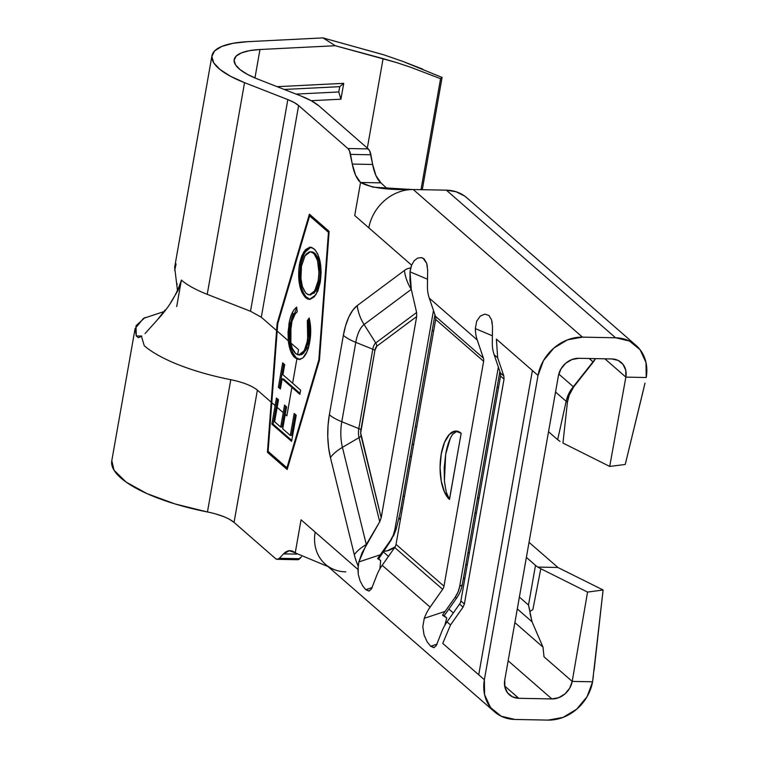 <?xml version="1.0" encoding="UTF-8"?>
<svg xmlns="http://www.w3.org/2000/svg" width="758" height="758" viewBox="0 0 758 758"><rect width="100%" height="100%" fill="white"/><g stroke="black" fill="none" stroke-linecap="round" stroke-linejoin="round"><path stroke-width="1.14" d="M416.748 426.868L415.299 426.716L416.748 426.858M283.227 412.665L277.153 407.368L274.614 421.751L280.697 427.048L284.563 405.085L286.59 406.847L282.715 428.81L290.314 435.443L294.18 413.47L296.207 415.242L291.603 441.355L271.857 424.139L275.126 405.596L271.771 402.669L268.105 451.37L286.941 467.8L318.853 359.794L328.46 232.318L309.624 215.888L277.712 323.893L277.172 331.056L288.315 340.787L288.04 332.194L289.547 320.89L291.982 313.329L294.161 309.558L296.672 307.151L297.212 311.822L295.184 313.973L291.991 321.184L290.181 334.439L290.873 343.014L298.529 349.684L297.638 354.753L300.793 354.45L303.74 351.532L307.009 343.412L308.487 330.175L307.341 320.653L309.15 318.038L310.695 329.635L309.738 341.801L307.085 351.589L302.925 357.88L299.922 359.406L296.89 358.97L292.616 383.207L300.623 390.19L299.893 394.34L291.887 387.357L286.865 415.839L285.254 414.436L286.865 415.839L291.887 387.357L282.175 378.886L280.394 388.977L278.375 387.215L280.517 375.049L282.668 362.874L284.686 364.645L282.905 374.736L292.616 383.207L296.89 358.97L293.678 356.431L290.655 351.134L288.315 340.787L277.172 331.056L271.771 402.669L275.126 405.596L276.471 398.016L278.489 399.788L277.153 407.368L283.227 412.665L280.697 427.048L274.614 421.751L278.489 399.788L276.471 398.016L271.857 424.139L291.603 441.355L296.207 415.242L294.18 413.47L290.314 435.443L282.715 428.81L286.59 406.847L284.563 405.085L283.227 412.665M305.891 296.719L310.079 299.372L305.645 297.714L309.416 299.41L315.944 294.729L320.236 282.279L317.858 290.987L314.219 296.946L309.937 299.391L307.748 299.05L305.645 297.714L301.968 292.484L299.467 284.383L298.775 269.469L299.884 262.173L301.798 255.711L305.465 249.647L309.795 247.212L312.002 247.591L315.129 249.951L317.81 254.176L320.246 262.42L321.136 272.274L320.236 282.279C322.273 266.92 320.236 255.806 314.134 248.956L310.23 247.193L303.683 251.969L299.419 264.542C297.449 279.882 299.524 290.939 305.645 297.714L306.914 297.742C300.793 290.958 298.718 279.91 300.689 264.57L299.419 264.542L300.689 264.57L304.688 252.433L310.846 247.25M298.529 349.684L290.873 343.014L292.323 348.339L295.715 353.579L297.638 354.753L298.529 349.684M369.392 590.946L365.82 589.667L362.864 586.171L360.088 580.893L358.269 574.403L358.174 565.961A49.412 21.347 91.1 0 1 354.299 554.666L330.431 457.529L328.584 447.447L327.769 436.599L328.034 425.503L329.36 414.74L343.355 335.368L345.667 325.476L348.87 316.939L352.783 310.212L357.217 305.616L404.412 270.464A49.412 21.347 91.1 0 1 410.703 268.038L411.603 265.158L368.824 227.836L411.603 265.158L414.19 260.695L417.686 258.099L421.344 257.606L424.139 258.933L426.707 263.348L427.645 270.161L427.417 286.789A41.643 35.313 131.1 0 0 429.284 298.15L477.227 339.963A41.643 35.313 -48.9 0 1 475.361 328.612L476.649 321.259L480.278 316.086L484.902 314.115L489.005 315.517L491.572 319.923L492.51 326.745L492.283 343.374A41.643 35.313 131.1 0 0 494.15 354.725L497.646 357.776L496.405 339.129L538.028 375.437A41.643 35.313 -48.9 0 1 582.457 337.139L413.252 189.528C406.392 189.443 399.693 191.139 393.146 194.617A41.643 35.313 131.1 0 0 377.579 208.043A41.643 35.313 131.1 0 0 368.824 227.836L354.716 215.537L360.552 182.46L355.597 175.24L352.29 164.079L349.466 150.823L347.884 148.511L298.624 105.542L261.302 317.214L250.51 311.263L287.832 99.592L244.55 82.669A81.172 24.948 -170 0 1 211.956 55.713A81.172 24.948 -170 0 1 247.667 41.681L322.984 37.9L335.292 45.726L396.226 62.459L383.093 58.622L367.317 148.094L383.093 58.622L335.292 45.726L259.975 49.507L254.953 77.97L259.975 49.507L335.292 45.726L322.984 37.9L247.667 41.681L233.047 43.291L221.81 46.418L214.609 50.9L211.861 56.471L213.709 62.8L220.057 69.537L230.536 76.293L244.55 82.669L287.832 99.592L294.104 102.482L298.624 105.542L261.302 317.214L276.594 330.554L277.134 323.391L309.406 214.173L329.143 231.389L319.431 360.296L287.159 469.515L267.422 452.299L271.193 402.166L257.388 390.124L234.061 522.423L275.571 558.627L277.437 559.328L279.304 558.305L283.558 553.88L289.395 550.696L295.232 552.885L301.068 519.817L315.167 532.116C313.954 539.232 314.532 545.902 316.91 552.108A41.643 35.313 131.1 0 0 325.343 564.217L494.548 711.819A41.643 35.313 -48.9 0 1 484.371 679.718L442.748 643.409L450.536 624.933L447.04 621.882A41.643 35.313 131.1 0 0 441.194 633.091L436.286 645.617L433.794 647.626L430.686 646.252L427.133 641.818L424.054 634.958L422.803 626.658L424.272 618.329A41.643 35.313 -48.9 0 1 430.127 607.12L382.184 565.297A41.643 35.313 131.1 0 0 376.328 576.506L371.392 589.089M277.115 86.677L343.734 83.333L340.939 99.203L311.206 100.7L340.939 99.203L338.788 91.955L296.113 94.096L338.788 91.955L339.726 86.668L284.222 89.453L339.726 86.668L343.734 83.333L277.115 86.677M170.901 302.262L177.969 290.485L181.38 280.072L176.709 306.535L181.38 280.072A81.172 24.948 10 0 0 207.228 294.341L244.55 82.669L207.228 294.341L250.51 311.263L287.832 99.592A33.883 10.413 -170 0 1 298.624 105.542L347.884 148.511L368.246 148.909L318.995 105.94L311.462 100.833L301.002 96.01L257.72 79.088A58.584 18.003 -170 0 1 234.194 59.636A58.584 18.003 -170 0 1 259.975 49.507L249.42 50.672L241.309 52.927L236.117 56.158L234.127 60.176L235.463 64.752L240.049 69.613L247.61 74.483L257.72 79.088L301.002 96.01A56.471 17.358 -170 0 1 318.995 105.94L368.246 148.909L369.828 151.221L372.652 164.467L375.968 175.629L380.914 182.858L387.291 188.751L380.914 182.858L360.552 182.46L380.914 182.858A35.294 15.245 -88.9 0 1 372.652 164.467L370.889 154.784L350.528 154.395L352.29 164.079L372.652 164.467L352.29 164.079A35.294 15.245 91.1 0 0 360.552 182.46C370.188 187.785 387.385 190.135 412.144 189.519L372.908 187.15L360.552 182.46L354.716 215.537L368.824 227.836A41.643 35.313 131.1 0 1 377.579 208.043A41.643 35.313 131.1 0 1 393.146 194.617M145.091 317.479L135.995 325.76L136.288 335.955L141.841 336.059L136.288 335.955L135.132 328.527L143.508 318.351L163.785 311.671M499.873 371.524L462.266 584.778A29.647 25.137 -48.9 0 1 456.723 597.929L444.197 615.733L442.483 615.155L446.737 617.941L444.197 615.733L456.723 597.929L455.075 597.37L457.993 592.131L459.661 586.521L498.357 367.08L459.661 586.521L462.266 584.778L459.661 586.521A24.474 20.75 131.1 0 1 455.075 597.37L442.483 615.155L446.737 617.941L444.861 625.265L446.737 617.941L442.483 615.155L455.075 597.37L456.723 597.929A29.647 25.137 -48.9 0 0 462.266 584.778L499.873 371.524M457.036 431.131L452.64 434.334C449.513 438.882 447.192 445.486 445.695 454.146L444.396 481.112L446.254 492.236L449.503 499.437A35.294 15.245 91.1 0 1 440.436 459.964A35.294 15.245 91.1 0 1 456.013 431.075A35.294 15.245 91.1 0 1 461.167 433.282L449.503 499.437L444.548 492.207L441.241 481.046L440.076 467.648L441.232 454.061L444.539 442.34L449.494 434.277L455.331 431.094L461.167 433.282L449.447 499.361M427.417 286.533L427.417 286.789A41.643 35.313 131.1 0 0 429.284 298.15L435.471 316.304L483.414 358.127L477.227 339.963L429.284 298.15L435.471 316.304A7.059 5.988 -48.9 0 1 435.679 319.469A7.059 5.988 131.1 0 0 435.471 316.304L483.414 358.127A7.059 5.988 -48.9 0 1 483.623 361.291L435.679 319.469L396.027 544.367L443.97 586.19L483.623 361.291L435.679 319.469L396.027 544.367A7.059 5.988 -48.9 0 1 394.71 547.503A7.059 5.988 131.1 0 0 396.027 544.367L443.97 586.19A7.059 5.988 -48.9 0 1 442.644 589.317L394.71 547.503L382.184 565.297L430.127 607.12L442.644 589.317L394.71 547.503L382.184 565.297A41.643 35.313 131.1 0 0 376.328 576.506L371.42 589.032L368.928 591.041L365.82 589.667L372.235 587.526L365.82 589.667L362.864 586.171L360.088 580.893L358.269 574.403L357.956 569.438L315.167 532.116L357.956 569.438L358.866 561.934L380.383 554.761L377.617 558.57L380.668 560.569L378.697 558.94L386.978 546.404L378.697 558.94L377.617 558.57L380.668 560.569L379.891 568.993L380.668 560.569L377.617 558.57L390.209 540.795L393.127 535.555L394.804 529.946L433.491 310.505L394.804 529.946L396.207 528.999L393.449 536.067M361.064 435.897L381.189 517.79L416.682 316.531L376.887 346.16L374.907 350.404L360.685 432.903L381.189 517.79L379.72 521.788L359.036 437.622L342.426 447.362L366.313 544.566A29.6 12.791 91.1 0 1 366.304 544.509A41.643 19.699 166.2 0 0 354.299 554.666A49.412 21.347 -88.9 0 0 358.174 565.961L358.866 561.934L366.313 544.566A29.6 12.791 91.1 0 1 366.304 544.509L379.72 521.788L359.036 437.622A7.059 3.335 166.2 0 0 361.064 435.897A7.059 3.335 -13.8 0 1 359.036 437.622L342.426 447.362A41.643 19.699 166.2 0 0 330.431 457.529L354.299 554.666A41.643 19.699 -13.8 0 1 366.304 544.509L342.426 447.362A29.6 12.791 91.1 0 1 341.792 421.732L358.809 428.602A10.413 4.501 -88.9 0 0 359.036 437.622A10.413 4.501 91.1 0 1 358.809 428.602A7.059 2.17 -170 0 1 360.912 429.786A7.059 3.051 -88.9 0 0 361.064 435.897M391.014 540.369L396.207 528.999L400.167 512.531L434.95 314.769L400.167 512.531L396.207 528.999L394.804 529.946A24.474 20.75 131.1 0 1 390.209 540.795L380.383 554.761L358.866 561.934L361.983 552.97L379.72 521.788L381.189 517.79L416.682 316.531L376.887 346.16A7.059 6.036 53.3 0 0 375.731 342.948L416.616 312.495L411.291 289.376L364.086 324.528L375.731 342.948L416.616 312.495L416.682 316.531L416.616 312.495L411.291 289.376L410.021 271.828L410.703 268.038A49.412 21.347 -88.9 0 0 404.412 270.464A41.643 35.617 53.3 0 0 411.291 289.376A29.6 12.791 91.1 0 1 411.31 289.357L411.31 289.357A29.6 12.791 91.1 0 1 411.31 289.357A41.643 35.617 -126.7 0 1 404.412 270.464L357.217 305.616A49.412 21.347 -88.9 0 0 343.355 335.368L329.36 414.74A49.412 21.347 -88.9 0 0 330.431 457.529A41.643 19.699 -13.8 0 1 342.426 447.362A29.6 12.791 91.1 0 1 341.792 421.732A41.643 12.801 -170 0 1 329.36 414.74A41.643 12.801 10 0 0 341.792 421.732L358.809 428.602L372.803 349.22L355.786 342.36L341.792 421.732L355.786 342.36A41.643 12.801 -170 0 1 343.355 335.368A41.643 12.801 10 0 0 355.786 342.36A29.6 12.791 91.1 0 1 364.086 324.528L375.731 342.948A10.413 4.501 -88.9 0 0 372.803 349.22A7.059 2.17 -170 0 1 374.907 350.404L360.912 429.786A7.059 2.17 10 0 0 358.809 428.602L372.803 349.22L355.786 342.36A29.6 12.791 91.1 0 1 364.086 324.528A41.643 35.617 -126.7 0 1 357.217 305.616A41.643 35.617 53.3 0 0 364.086 324.528L411.291 289.376L409.964 280.848L410.021 271.828L411.603 265.158L414.19 260.695L417.686 258.099L421.344 257.606L423.059 258.184L426.707 263.348L427.37 266.626M593.372 675.928L592.576 681.793L572.205 681.404L587.554 592.093L540.795 568.737A29.647 9.115 -170 0 1 537.848 567.088L557.926 567.467L537.848 567.088A29.647 9.115 -170 0 1 535.499 565.354L526.374 557.395L535.499 565.354L528.497 605.036L519.382 597.086L528.497 605.036L535.499 565.354A29.647 9.115 10 0 0 537.848 567.088A29.647 9.115 10 0 0 540.795 568.737L532.874 609.565L530.031 611.431L528.497 605.036L532.04 621.787L517.297 608.92L532.04 621.787L543.003 647.143L514.881 622.612L543.003 647.143L544.007 656.807L572.205 681.404A19.054 16.155 -48.9 0 1 551.871 698.933L518.775 698.298A19.054 16.155 -48.9 0 1 509.395 694.802A19.054 16.155 -48.9 0 1 504.743 680.106L504.847 686.966L507.547 692.831L512.436 696.81L518.775 698.298L504.657 685.981L518.775 698.298L551.871 698.933L558.684 697.701L564.947 693.94L569.694 688.217L572.205 681.404L587.554 592.093L540.795 568.737L532.874 609.565L530.031 611.431L530.098 613.686L532.04 621.787L543.003 647.143L544.007 656.807L572.205 681.404L592.576 681.793L587.08 696.678L576.705 709.175L563.033 717.409L548.138 720.1L515.042 719.465A41.643 35.313 -48.9 0 1 494.548 711.819M558.39 375.835A19.054 16.155 -48.9 0 1 578.724 358.307L571.911 359.538L565.658 363.3L560.911 369.023L558.39 375.835L504.743 680.106L558.39 375.835M390.635 540.937L386.978 546.404L390.635 540.937M325.419 564.284A41.643 35.313 -48.9 0 1 316.91 552.108C314.532 545.902 313.954 539.232 315.167 532.116L301.068 519.817L295.232 552.885L328.081 566.605L295.232 552.885A35.294 15.245 91.1 0 0 290.077 550.678A35.294 15.245 91.1 0 0 283.558 553.88L296.842 554.126L283.558 553.88L279.304 558.305L299.666 558.703L301.466 556.827L297.799 559.717M434.258 647.521L430.686 646.252L437.091 644.111L430.686 646.252L427.133 641.818L424.054 634.958L422.803 626.658M492.283 343.118L492.283 343.374A41.643 35.313 131.1 0 0 494.15 354.725L500.337 372.889L503.833 375.94L497.646 357.776L494.15 354.725L500.337 372.889A7.059 5.988 -48.9 0 1 500.545 376.053A7.059 5.988 131.1 0 0 500.337 372.889L503.833 375.94L504.042 379.104L500.545 376.053L460.892 600.952L464.389 604.003L504.042 379.104L500.545 376.053L460.892 600.952A7.059 5.988 -48.9 0 1 459.566 604.079A7.059 5.988 131.1 0 0 460.892 600.952L464.389 604.003L463.062 607.13L459.566 604.079L447.04 621.882L450.536 624.933L463.062 607.13L459.566 604.079L447.04 621.882A41.643 35.313 131.1 0 0 441.194 633.091L436.248 645.674M424.272 618.329L445.24 611.346L424.272 618.329A41.643 35.313 131.1 0 1 430.127 607.12L442.644 589.317A7.059 5.988 -48.9 0 0 443.97 586.19L483.623 361.291A7.059 5.988 -48.9 0 0 483.414 358.127L477.227 339.963A41.643 35.313 131.1 0 1 475.361 328.612L492.416 335.803L475.361 328.612M383.681 551.322L387.319 550.782L395.126 546.84A19.054 16.155 131.1 0 1 383.681 551.322M400.29 520.196L399.163 517.581L400.29 520.196M412.181 444.377L413.65 444.406L412.181 444.377M594.064 670.413L603.103 589.989L587.554 592.093L603.103 589.989L558.627 567.856L603.103 589.989L592.576 681.793A41.643 35.313 -48.9 0 1 548.138 720.1L515.042 719.465L501.199 716.215L490.511 707.527L484.599 694.707L484.371 679.718L538.028 375.437L543.514 360.562L553.89 348.055L567.562 339.83L582.457 337.139L615.553 337.774L446.348 190.163L414.247 189.547L446.348 190.163L456.022 191.746L464.521 195.981L467.061 197.999M611.82 358.941L578.724 358.307L611.82 358.941A19.054 16.155 -48.9 0 1 621.2 362.438A19.054 16.155 -48.9 0 1 625.862 377.124L625.757 370.264L623.048 364.399L618.158 360.42L611.82 358.941M413.461 189.538L414.247 189.547L413.252 189.528L582.457 337.139L615.553 337.774L629.405 341.015L640.093 349.713L645.996 362.532L646.223 377.522L625.862 377.124L604.856 358.799L625.862 377.124L609.707 466.416L562.948 443.051L567.439 402.11L569.201 395.164L573.702 386.883L593.268 362.087L589.165 358.506L593.268 362.078L595.542 358.629L573.323 386.722L558.798 374.054L573.323 386.722L593.258 362.078L573.598 387.035A7.059 0.663 -139 0 1 573.323 386.722L571.437 389.167L573.323 386.722A7.059 0.663 41 0 0 573.598 387.035L571.873 389.612A7.059 0.919 -144.7 0 1 571.437 389.167L570.025 391.327L571.437 389.167A7.059 0.919 35.3 0 0 571.873 389.612L570.603 391.943A7.059 1.412 -148.2 0 1 570.025 391.327L568.386 394.444L570.025 391.327A7.059 1.412 31.8 0 0 570.603 391.943L569.201 395.164A7.059 1.639 -155.3 0 1 568.386 394.444L567.155 397.524L568.386 394.444A7.059 1.639 24.7 0 0 569.201 395.164L568.187 398.424A7.059 2.179 -160.5 0 1 567.155 397.524L566.16 401.295L555.538 392.028L566.16 401.295L567.155 397.524A7.059 2.179 19.5 0 0 568.187 398.424L567.439 402.11L566.16 401.295L557.661 439.678L548.536 431.719L557.661 439.678L566.16 401.295L567.439 402.11L562.948 443.051L609.697 466.416L625.227 464.493L643.798 388.323M401.048 507.519L402.327 508.637L401.048 507.519M465.914 564.104L467.193 565.222L465.914 564.104M469.278 553.378L467.999 552.269L469.278 553.378M404.412 496.793L403.142 495.685L404.412 496.793M476.28 513.687L475.001 512.579L476.28 513.687M411.414 457.112L410.135 455.994L411.414 457.112M557.926 567.467L529.037 542.34L557.926 567.467M478.933 498.631L477.654 497.513L478.933 498.631M463.498 577.795L464.777 578.904L463.498 577.795M498.432 388.011L497.163 386.902L498.432 388.011M433.576 331.426L432.297 330.317L433.576 331.426M636.047 345.411L466.843 197.81A41.643 35.313 131.1 0 0 446.348 190.163L615.553 337.774A41.643 35.313 -48.9 0 1 636.047 345.411A41.643 35.313 -48.9 0 1 646.223 377.522L625.862 377.124L609.707 466.416L625.227 464.493L645.011 383.084M551.871 698.933L508.144 660.786L551.871 698.933M453.322 612.966L448.869 609.081L453.322 612.966M388.456 556.381L383.292 551.881L388.456 556.381M484.371 679.718L538.028 375.437L532.391 370.52L478.734 674.8L484.371 679.718M442.748 643.409L478.734 674.8L532.391 370.52L496.405 339.129L497.646 357.776L503.833 375.94L504.042 379.104L464.389 604.003L463.062 607.13L450.536 624.933L442.748 643.409M560.01 441.402L557.661 439.678M376.887 346.16A7.059 3.051 -88.9 0 0 374.907 350.404A7.059 2.17 10 0 0 372.803 349.22A10.413 4.501 91.1 0 1 375.731 342.948A7.059 6.036 -126.7 0 1 376.887 346.16M345.837 571.864A41.643 35.313 -48.9 0 1 327.655 566.036M412.144 189.519L413.631 189.538M277.22 559.328L297.581 559.726A11.294 4.88 -88.9 0 0 299.666 558.703L279.304 558.305A11.294 4.88 91.1 0 1 277.22 559.328A11.294 4.88 91.1 0 1 275.571 558.627L234.061 522.423L229.579 519.382M223.354 516.501L215.812 513.971M135.104 328.517L111.777 460.807A110.109 33.845 10 0 0 207.446 511.972L175.126 503.975L147.118 493.676L126.084 482.06L114.041 470.244L111.805 460.637M368.246 148.909L347.884 148.511A11.294 4.88 91.1 0 1 350.528 154.395L370.889 154.784A11.294 4.88 -88.9 0 0 368.246 148.909M492.501 326.603L492.529 327.589M476.649 321.259L480.278 316.086L484.902 314.115L489.005 315.517L491.572 319.923L492.236 323.211M427.55 279.219L410.021 271.828L427.55 279.219M427.645 270.028L427.673 271.013M446.623 493.477L446.216 492.075M444.415 481.425L444.197 467.733L445.695 454.146L450.318 438.314M138.439 337.689L136.288 335.955L138.439 337.689L141.433 336.315L144.257 345.733L141.433 336.315L138.439 337.689M178.793 364.873A110.109 33.845 -170 0 1 144.257 345.733A110.109 33.845 10 0 0 178.793 364.873C194.323 370.956 211.653 375.892 230.773 379.682C211.653 375.892 194.323 370.956 178.793 364.873M207.446 511.972L230.773 379.682C243.034 382.25 251.912 385.737 257.388 390.124L234.061 522.423A33.883 10.413 10 0 0 207.446 511.972L230.773 379.682C243.034 382.25 251.912 385.737 257.388 390.124L271.193 402.166L276.594 330.554L261.302 317.214L250.51 311.263L207.228 294.341A81.172 24.948 -170 0 1 181.38 280.072C177.04 294 169.167 307.123 157.74 319.44L165.14 309.937M174.662 267.394L177.58 291.29M384.287 54.974L322.984 37.9L383.624 54.756L402.858 61.417L442.075 77.449L422.282 189.708L442.075 77.449L440.569 78.69L420.993 189.68L440.569 78.69L410.523 67.206L440.569 78.69L442.075 77.449M396.226 62.459L410.523 67.206L396.226 62.459M176.093 263.926L174.691 270.445M402.858 61.417L422.727 69.13M176.889 283.246L177.078 284.856M157.74 319.44L145.034 333.605M343.734 83.333L339.726 86.668L338.788 91.955L340.939 99.203L343.734 83.333M309.406 214.173L329.143 231.389L319.431 360.296L287.159 469.515L267.422 452.299L268.692 452.327L287.415 468.652L268.692 452.327L267.422 452.299L277.134 323.391L277.854 323.41L277.134 323.391L309.406 214.173M310.42 215.054L310.174 215.897L310.42 215.054M310.894 215.907L329.114 231.806L310.894 215.907L309.624 215.888L329.076 232.327L328.46 232.318L318.853 359.794L319.469 359.804L318.853 359.794L286.941 467.8L268.105 451.37L277.712 323.893L309.624 215.888L310.894 215.907M311.064 247.231L306.734 249.676L303.077 255.74L300.32 266.996M299.884 272.131L299.865 275.969M300.045 279.19L301.172 286.41M315.489 253.949L317.678 257.474M318.483 259.587L318.805 260.648M319.203 262.164L320.217 272.492L319.762 278.717M309.368 294.9L310.647 294.928L315.963 290.93L319.459 280.706L318.18 280.678L314.693 290.911L309.368 294.9L306.365 293.554C301.419 287.86 299.789 278.717 301.476 266.105L305.01 255.806L310.354 251.751L313.395 253.106C318.369 258.838 319.971 268.029 318.18 280.678L319.459 280.706L317.536 287.813L313.916 293.46M311.661 251.77L313.793 252.471M319.459 280.706C321.24 268.057 319.649 258.866 314.665 253.134L310.354 251.751M318.18 280.678L318.947 272.463L317.536 260.619L314.219 253.921L311.415 251.931L309.359 251.864L306.374 253.902L304.811 256.147L301.476 266.105L300.926 278.451L302.376 286.562L305.663 292.872L308.08 294.635L309.861 294.881L313.329 292.73L316.257 287.784L318.18 280.678M298.794 354.971L300.073 355L305.502 350.774L308.989 340.086L307.71 340.058L304.233 350.755L298.794 354.971L295.715 353.579C293.46 351.617 291.839 348.102 290.873 343.014L290.958 325.779C292.152 318.947 294.237 314.295 297.212 311.822L296.672 307.151C292.995 309.861 290.428 315.394 288.978 323.751L290.248 323.77L296.634 308.212M299.628 359.453L294.843 357.615L298.993 359.491L302.925 357.88C306.194 354.839 308.468 349.476 309.738 341.801C311.206 333.501 311.007 325.58 309.15 318.038L307.341 320.653L307.71 340.058L308.989 340.086L308.61 320.672L307.341 320.653L308.61 320.672L309.491 319.412L308.61 320.672L309.766 330.204L309.615 335.226L308.023 344.445M288.315 340.787C289.272 348.945 291.451 354.564 294.843 357.615L296.122 357.643C289.973 350.594 288.021 339.3 290.248 323.77L288.978 323.751L288.315 340.787M293.251 313.357L290.248 323.77L289.262 334.013M289.338 337.594L290.03 343.895L292.417 352.318L296.122 357.643L300.121 359.51M307.094 347.382L306.033 349.798M304.129 352.716L301.646 354.687M280.394 388.977L282.175 378.886L283.445 378.915L282.175 378.886L299.893 394.34L300.623 390.19L282.905 374.736L284.686 364.645L282.668 362.874L278.375 387.215L280.394 388.977M280.564 388.039L278.375 387.215L279.645 387.243L283.767 363.84L279.645 387.243L280.564 388.039M300.054 393.402L283.445 378.915L300.054 393.402M291.764 440.417L273.136 424.167L271.857 424.139L273.136 424.167L277.57 398.983L273.136 424.167L291.764 440.417M281.967 427.076L280.697 427.048L281.967 427.076L285.671 406.051L281.967 427.076M291.584 435.462L290.314 435.443L291.584 435.462L295.288 414.436L291.584 435.462M174.634 267.385L211.956 55.713"/></g></svg>
